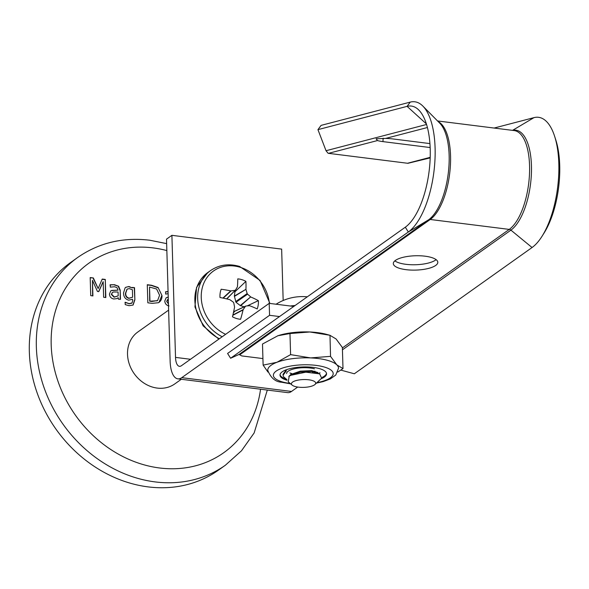 <?xml version="1.0" encoding="UTF-8"?>
<svg xmlns="http://www.w3.org/2000/svg" width="589" height="589" viewBox="0 0 589 589"><rect width="100%" height="100%" fill="white"/><g stroke="black" fill="none" stroke-linecap="round" stroke-linejoin="round"><path stroke-width="0.88" d="M244.126 306.817L240.283 305.573L236.005 302.26L234.348 296.061L245.944 289.317A63.052 26.696 -70.7 0 0 245.9 281.365A21.263 18.126 54.6 0 0 241.902 279.672A21.263 18.126 54.6 0 0 237.779 278.877A63.052 17.324 104.9 0 1 237.441 286.71L237.345 287.005A62.971 6.31 125.2 0 1 235.534 290.002L234.996 290.333A62.971 18.774 164.1 0 0 231.102 290.9L223.209 298.152M222.9 298.086L230.733 290.892A63.052 29.075 -174.2 0 0 221.162 289.243A21.263 18.126 54.6 0 0 220.146 293.241A21.263 18.126 54.6 0 0 219.999 297.511A63.052 19.709 10 0 1 229.519 299.558L229.865 299.713A62.971 26.24 33.1 0 1 233.34 302.179L233.737 302.805A62.971 24.952 82.4 0 1 234.547 306.957L234.547 307.333A63.052 17.324 104.9 0 1 232.471 316.801A21.263 18.126 54.6 0 0 236.461 318.487A21.263 18.126 54.6 0 0 240.584 319.29A63.052 26.696 -70.7 0 0 243.058 309.947L232.824 315.299M269.379 303.379A37.77 32.196 54.6 0 0 240.231 267.296A37.77 32.196 54.6 0 0 202.027 288.868A37.77 32.196 54.6 0 0 225.609 334.324M245.944 289.317L234.37 296.422M235.6 301.634L247.159 293.565A62.971 34.309 -94.7 0 0 245.996 289.663M247.159 293.565L247.557 294.183L236.005 302.26M240.283 305.573L250.678 296.9A62.971 35.598 -149.2 0 0 247.557 294.183M250.678 296.9L240.606 305.743M245.9 306.03L245.363 306.368L245.9 306.03A62.971 9.417 -10.9 0 1 249.441 305.72L249.758 305.765A63.052 19.709 10 0 1 257.209 308.923A21.263 18.126 54.6 0 0 258.365 300.648A63.052 29.075 -174.2 0 0 250.973 297.092M232.898 315.005L243.198 309.608A62.971 15.667 -49.7 0 0 245.363 306.368L234.746 311.25L233.377 312.921M230.733 290.892L231.102 290.9M226.618 298.881L235.534 290.002M234.348 296.061L234.945 291.805A15.807 13.466 54.6 0 0 234.15 291.437M234.945 291.805L245.9 281.365M247.137 305.919L258.365 300.648M168.623 310.123L137.878 331.96A31.865 27.153 54.6 0 0 129.389 364.341A31.865 27.153 54.6 0 0 157.226 388.085A31.865 27.153 54.6 0 0 174.786 383.91L181.309 379.279M148.141 486.889A127.445 108.619 -125.4 0 1 36.798 391.913A127.445 108.619 -125.4 0 1 70.761 262.399L77.77 257.415A127.445 108.619 -125.4 0 0 43.807 386.936A127.445 108.619 -125.4 0 0 155.157 481.912A127.445 108.619 -125.4 0 0 225.381 465.214L218.372 470.199A127.445 108.619 -125.4 0 1 148.141 486.889M132.334 299.293L128.667 300.169C125.214 299.131 123.506 296.694 123.557 292.851L125.104 287.852L125.715 287.314L128.925 286.519L132.348 287.903L132.473 287.417L134.52 287.675L134.881 299.749L133.121 305.028L129.101 305.698L125.214 304.623L125.148 302.238L129.19 303.659L132.061 302.937L132.716 300.316L132.451 299.205M131.583 303.342L132.061 302.937M169.05 305.927C166.488 305.389 165.067 303.769 164.78 301.075L166.113 297.843L168.233 297.077M168.13 293.683L165.664 294.095L165.59 291.746L168.071 291.548M105.284 279.444L105.821 297.533L103.635 297.261L103.171 281.66L98.783 291.629L97.443 291.459L92.451 280.312L92.915 295.914L90.728 295.641L90.191 277.552L93.349 277.949L98.157 288.544L102.221 279.061L105.284 279.444L105.549 297.497M158.08 287.498L161.997 295.59C162.093 298.8 160.93 301.17 158.507 302.709L152.146 303.35L147.832 302.805L147.294 284.715L151.564 285.253L158.08 287.498L161.997 295.59M159.126 302.319L158.507 302.709M120.208 290.119L120.48 299.374L118.293 299.102L118.256 297.725L116.563 298.682L113.706 298.976C111.137 298.439 109.716 296.819 109.429 294.125L110.761 290.892L111.719 290.414L118.028 290.171L116.953 287.55L114.472 286.755L110.312 287.145L110.239 284.796L114.435 284.701L118.603 286.269L120.208 290.119L120.2 299.337M98.606 291.607L103.171 281.66M92.635 295.877L92.451 280.312M90.198 277.78L93.349 277.949M93.077 278.141L98.157 288.544M102.133 279.274L105.019 279.635M165.98 297.946L167.07 297.357M166.797 297.555L168.24 297.231M165.597 291.901L168.071 291.746M167.6 299.536L166.694 301.413L168.432 303.917M166.694 301.413L168.425 303.607M168.292 299.131L166.959 301.222M161.732 295.788L158.993 302.415M147.302 284.943L151.292 285.444L157.808 287.697M156.932 300.927L157.638 300.456L159.59 295.251L156.615 289.015L149.54 287.049L149.687 301.215L151.829 301.48L157.499 300.552M149.687 301.215L157.204 300.729M149.54 287.049L149.952 301.023M132.415 287.638L134.52 287.675M134.248 287.866L134.881 299.749M134.609 299.941L132.981 305.117M124.986 302.444L129.19 303.659M128.917 303.85L131.789 303.129M125.582 287.41L128.925 286.519M128.652 286.71L132.348 287.903M127.01 289.184L125.472 293.3C125.324 295.995 126.444 297.681 128.829 298.365L132.621 297.202L132.4 289.773L129.352 288.625L127.143 289.081L125.744 293.108C125.597 295.803 126.716 297.489 129.101 298.174L132.621 297.202M110.629 290.995L111.719 290.414M111.454 290.605L118.028 290.171M109.966 284.988L114.435 284.701M114.163 284.892L118.603 286.269M118.33 286.46L119.935 290.311M112.256 292.586L111.343 294.463L114.126 297.209L118.198 295.869L118.08 292.004L113.625 291.989L112.381 292.49L111.615 294.272L114.399 297.011L118.198 295.869M435.676 265.455A22.257 7.171 178.3 0 0 437.804 262.267A22.257 7.171 178.3 0 0 420.318 255.795A22.257 7.171 178.3 0 0 395.44 260.404A22.257 7.171 178.3 0 0 393.312 263.592A22.257 7.171 178.3 0 0 410.798 270.064A22.257 7.171 178.3 0 0 435.676 265.455M436.11 259.639A22.257 7.171 -1.7 0 1 435.521 260.095A22.257 7.171 -1.7 0 1 414.862 264.755A22.257 7.171 -1.7 0 1 394.844 260.861M429.918 143.591L393.091 138.967A11.979 1.774 -176.7 0 0 385.662 138.422L376.106 138.783L377.497 140.55A11.979 1.774 -176.7 0 0 382.946 141.618L430.147 147.544M340.825 370.098L354.328 373.779L532.058 247.52L510.913 230.137A3.24 2.761 54.6 0 0 509.249 229.401L430.228 219.483A3.24 2.761 54.6 0 0 428.593 219.807L408.332 231.992L230.601 358.245L227.582 353.452L405.313 227.199A62.493 25.747 -82.8 0 0 429.285 169.787A62.493 25.747 -82.8 0 0 418.838 110.077A62.493 25.747 -82.8 0 0 407.087 106.366L317.95 129.639L326.034 150.725L328.117 153.28A8.901 8.003 75.4 0 0 328.515 153.339L407.529 163.256A8.901 8.003 75.4 0 0 407.927 163.3L430.176 157.889M405.313 227.199L408.332 231.992A67.168 27.676 -82.8 0 0 434.093 170.28A67.168 27.676 -82.8 0 0 422.873 106.094A67.168 27.676 -82.8 0 0 410.238 102.111L321.101 125.376L317.95 129.639M532.058 247.52A67.168 27.676 -82.8 0 0 542.116 236.145A67.168 27.676 -82.8 0 0 554.639 136.346A67.168 27.676 -82.8 0 0 533.965 117.638L494.097 128.049M542.116 236.145L544.17 232.876A62.493 25.747 -82.8 0 0 555.825 140.027L554.639 136.346M230.601 358.245L239.046 354.46L241.784 355.925L262.93 358.583M269.202 303.357L269.556 315.306L181.758 377.667A25.57 10.536 97.2 0 1 177.856 378.845A25.57 10.536 97.2 0 1 170.133 361.219L166.51 239.156L171.9 235.328L175.522 357.398A12.951 5.338 -82.8 0 0 179.431 366.321A12.951 5.338 -82.8 0 0 181.405 365.725L269.202 303.357L293.764 306.442M279.525 316.558L269.556 315.306M297.703 387.047L291.511 391.449A25.57 10.536 97.2 0 1 287.609 392.62L177.856 378.845M283.169 300.5L281.645 249.11L171.9 235.328M286.88 379.603L283.486 376.688L283.066 375.222L286.394 370.753M286.364 369.796L283.044 374.265L283.066 375.222M313.679 385.353A12.141 3.909 -1.7 0 1 302.186 387.393A12.141 3.909 -1.7 0 1 292.188 385.14A12.141 3.909 -1.7 0 1 293.425 381.576A12.141 3.909 -1.7 0 1 308.945 379.817A12.141 3.909 -1.7 0 1 315.005 384.462A12.141 3.909 -1.7 0 1 313.679 385.353M292.188 385.14L288.212 381.805L289.214 376.194L290.797 375.311L305.816 372.182L319.65 373.868L321.638 378.19L315.005 384.462M290.222 305.993A39.411 12.7 -1.7 0 1 295.089 305.5M288.787 376.489L290.863 374.442L300.324 371.158L311.544 370.606L317.935 372.535L318.222 373.367M292.689 374.516L300.353 372.115L311.574 371.563L317.677 373.212M291.71 374.906L290.797 375.311M291.577 374.957L290.752 374.508M326.497 373.301A23.28 7.502 -1.7 0 1 322.293 377.343M287.02 380.251A23.28 7.502 -1.7 0 1 280.018 375.141A23.28 7.502 -1.7 0 1 293.764 367.853A23.28 7.502 -1.7 0 1 318.929 368.478A23.28 7.502 -1.7 0 1 326.556 373.757A23.28 7.502 -1.7 0 1 320.902 378.882M290.694 383.888L281.616 382.239C275.424 381.893 270.8 377.924 267.745 370.312A35.406 11.412 -1.7 0 1 276.933 362.287A35.406 11.412 -1.7 0 1 310.639 357.913A35.406 11.412 -1.7 0 1 326.924 360.181A35.406 11.412 -1.7 0 1 336.842 364.885L342.997 368.581L337.762 372.057M277.603 335.84A35.406 11.412 -1.7 0 1 277.934 335.73A35.406 11.412 -1.7 0 1 309.866 331.982A35.406 11.412 -1.7 0 1 326.159 334.257A35.406 11.412 -1.7 0 1 326.306 334.294A35.406 11.412 -1.7 0 1 326.446 334.338M342.997 368.581L342.371 347.488L336.069 338.962L329.906 335.266L309.866 331.982L289.972 333.536L277.868 335.752L262.495 344.028L263.121 365.114L276.933 362.287L290.598 354.63L310.639 357.913L330.532 356.36L336.842 364.885A35.406 11.412 -1.7 0 1 338.52 368.213L335.759 375.046L330.304 378.941L323.162 381.62L316.418 383.122M326.306 334.294L329.987 335.288L330.532 356.36M295.074 373.441A17.162 7.76 169.7 0 0 295.995 373.514M312.545 372.336A17.162 7.76 169.7 0 0 314.901 371.129M293.587 374L293.985 374.074M289.876 372.977L291.805 373.588M267.98 372.086L263.121 365.114M290.598 354.63L289.972 333.536M285.753 378.941A23.28 7.502 -1.7 0 1 280.047 374.678M316.492 372.565A16.632 5.36 -1.7 0 1 315.925 372.815M319.871 372.579A16.632 5.36 -1.7 0 1 319.481 373.801M291.717 373.919A16.632 5.36 -1.7 0 1 290.988 373.706M286.622 373.566A16.632 5.36 -1.7 0 1 296.444 368.361A16.632 5.36 -1.7 0 1 314.423 368.802M269.902 303.445L260.043 280.43L239.598 266.449C228.9 263.349 219.233 264.719 210.604 270.55A39.816 33.934 54.6 0 0 198.007 292.07A39.816 33.934 54.6 0 0 222.186 336.753M218.843 339.124L203.124 325.842L194.944 306.898L196.579 287.336L207.799 272.538A39.816 33.934 54.6 0 0 195.202 294.066A39.816 33.934 54.6 0 0 219.38 338.749M235.32 290.215L226.787 298.925L235.438 290.119M260.552 389.226A116.298 99.114 -125.4 0 1 159.597 467.983A116.298 99.114 -125.4 0 1 51.191 344.742A116.298 99.114 -125.4 0 1 153.066 247.895A116.298 99.114 -125.4 0 1 166.849 250.568M377.497 140.55L328.515 153.339M430.198 157.344L407.529 163.256M533.965 117.638L512.548 130.368M427.393 127.526L385.662 138.422M426.546 124.485L326.034 150.725M410.238 102.111L407.087 106.366L426.355 123.889M239.046 354.46L428.593 219.807A51.545 21.241 -82.8 0 0 448.369 172.444A51.545 21.241 -82.8 0 0 439.755 123.189L422.873 106.094M239.9 354.688L430.228 219.483A50.985 21.005 -82.8 0 0 450.195 168.498A50.985 21.005 -82.8 0 0 438.187 121.606M342.386 347.937L509.249 229.401A50.985 21.005 -82.8 0 0 529.459 174.638A50.985 21.005 -82.8 0 0 514.168 130.567L437.539 120.951M342.445 349.814L510.913 230.137A51.545 21.241 -82.8 0 0 531.477 171.038A51.545 21.241 -82.8 0 0 512.71 130.383M382.946 141.618L383.144 138.187M291.511 391.449L181.758 377.667M190.49 359.275L175.522 357.398M290.2 383.476A29.929 9.645 -1.7 0 1 283.176 382.128A29.929 9.645 -1.7 0 1 281.137 368.552A29.929 9.645 -1.7 0 1 323.398 366.77A29.929 9.645 -1.7 0 1 316.882 382.681M210.604 270.55L207.799 272.538M234.51 311.316L245.672 306.096M166.643 243.625L149.702 240.209C122.858 237.065 98.886 242.808 77.77 257.415M267.318 390.08L254.146 432.944L241.497 450.776L225.381 465.214M307.303 296.819A49.299 49.299 0 0 0 276.079 304.218M316.58 372.601L319.65 373.868"/></g></svg>

